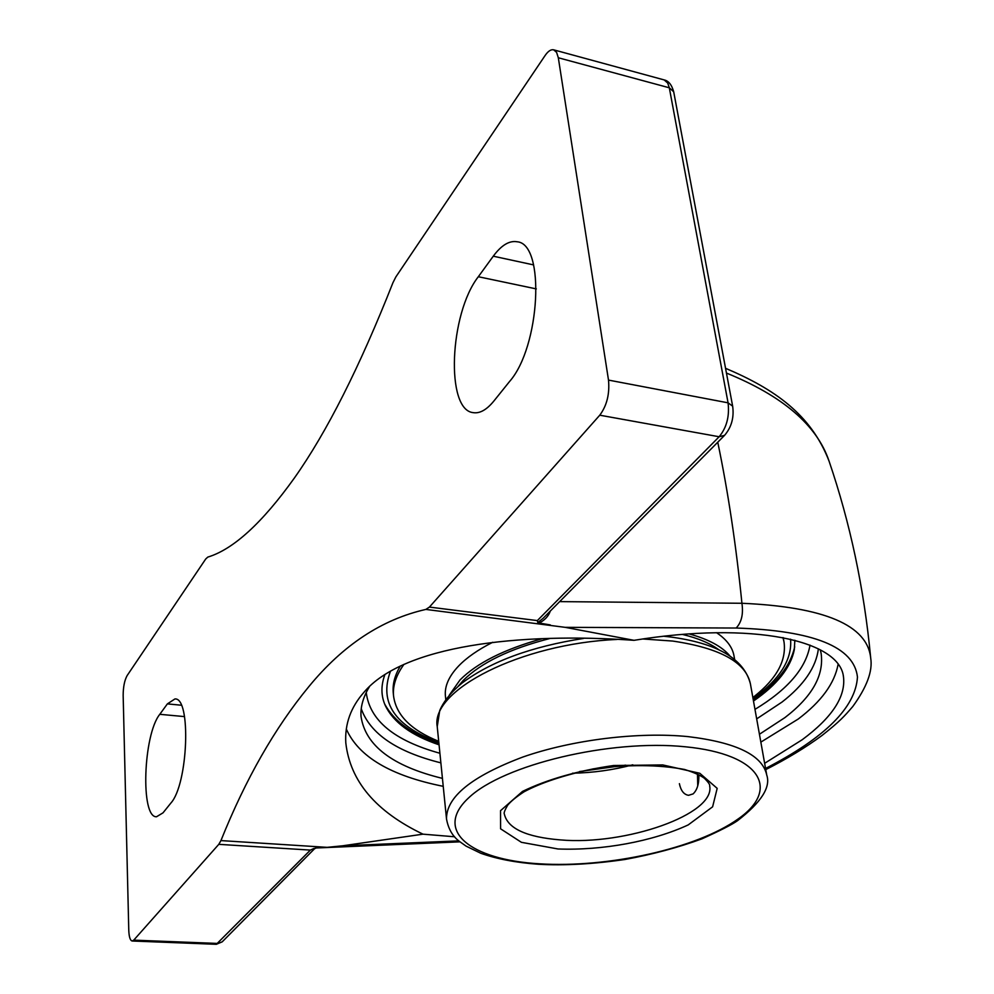 <?xml version="1.0" encoding="UTF-8"?>
<svg xmlns="http://www.w3.org/2000/svg" width="994" height="994" viewBox="0 0 994 994"><rect width="100%" height="100%" fill="white"/><g stroke="black" fill="none" stroke-linecap="round" stroke-linejoin="round"><path stroke-width="1.49" d="M454.631 836.774L422.997 834.165C375.819 811.601 350.087 781.147 345.8 742.829C344.707 724.067 350.783 707.194 364.028 692.197C403.328 645.678 518.495 632.147 634.035 640.322C752.446 621.014 839.458 640.347 843.471 676.715C845.931 696.521 832.164 717.544 802.158 739.772L764.634 763.305M760.845 742.12L798.232 719.035C821.292 701.59 834.575 683.387 838.091 664.427M346.297 729C358.474 756.707 390.791 775.829 443.237 786.329M759.441 734.255L784.912 717.606C812.073 696.794 824.15 675.398 821.131 653.456L820.274 649.803M369.457 686.668C363.183 696.968 360.375 706.908 361.033 716.475C365.357 745.55 392.493 766.188 442.442 778.389M458.83 840.874L342.706 845.795L327.113 847.348L220.941 840.589C245.555 779.159 274.878 727.819 308.898 686.556C343.029 645.019 382.019 619.312 425.867 609.421L565.151 627.338L736.169 628.034C741.574 622.281 743.487 614.031 741.922 603.271L559.659 601.618M634.035 640.322L565.151 627.338M543.035 618.38L537.791 622.555L539.046 623.039C544.7 620.306 548.464 616.292 550.353 610.999M542.972 618.442L724.576 435.347C731.509 427.196 734.206 417.468 732.653 406.173L728.068 402.831C729.633 416.324 726.664 427.631 719.147 436.751L724.576 435.347M539.059 623.027L550.316 624.915M316.44 847.969L313.93 848.466L314.452 848.839L222.184 941.852L218.046 943.455L133.743 940.138L132.177 941.007C130.177 940.535 129.046 936.932 128.773 930.222L123.157 695.353C123.219 686.842 124.548 680.256 127.133 675.585L205.721 558.988L207.796 557.1C233.317 549.359 262.167 523.018 294.336 478.077C326.815 432.154 359.691 367.01 392.965 282.656L395.861 276.916L545.122 55.49C548.129 51.129 550.974 49.24 553.658 49.824L556.59 52.347L558.317 57.764L608.502 380.093C609.769 393.959 606.862 405.664 599.767 415.194L719.147 436.751L537.344 620.591L537.791 622.555M313.93 848.454L310.377 850.094L216.332 944.3L222.184 941.852M327.113 847.335L315.781 847.994M726.44 373.061C782.75 395.923 816.944 425.233 829.021 461.005C810.992 414.535 774.686 389.126 725.558 368.302M765.765 769.604C786.987 758.832 805.749 747.451 822.026 735.461C840.464 720.861 844.316 716.264 852.74 706.572C866.855 687.14 872.844 670.987 870.707 658.078C867.389 625.201 824.461 606.924 741.922 603.271C736.144 545.408 728.08 491.719 717.755 442.231M133.743 940.138L218.792 844.341L310.377 850.094M220.941 840.589L218.792 844.341M342.706 845.795L422.997 834.165M384.84 674.727C380.826 685.674 380.988 695.974 385.337 705.616C393.487 722.414 411.404 735.485 439.062 744.817M753.489 701.019C777.109 684.779 790.727 667.633 794.343 649.567L794.827 640.235M599.767 415.194L429.42 607.086L425.867 609.421M163.028 812.831L156.505 816.77C140.303 817.727 143.248 734.603 159.798 714.313L167.377 703.889L174.907 698.956C191.333 697.142 188.201 784.254 170.831 803.115L163.028 812.831M493.794 401.129C486.638 409.851 479.791 413.678 473.256 412.647C445.399 410.199 449.425 313.694 478.325 276.73L493.272 256.191C501.398 245.195 509.363 240.386 517.153 241.778C545.557 243.766 540.251 346.894 509.475 381.609L493.794 401.129M697.738 785.856L697.477 774.065M549.607 638.57C509.798 648.834 481.046 662.762 463.353 680.331L458.246 686.208M718.923 649.852C710.176 643.317 698.024 638.173 682.468 634.433M729.931 655.965C722.104 646.572 708.511 639.229 689.128 633.923M541.817 638.794C504.144 649.331 476.871 663.048 459.998 679.971L449.35 695.092M400.296 666.079C394.916 675.088 392.555 683.81 393.202 692.222L393.301 693.24M783.868 641.105L783.197 637.614M752.868 697.539L754.707 696.086C776.761 678.442 786.527 660.401 784.03 641.975L782.961 637.564M403.974 664.34C396.221 675.088 392.729 685.462 393.5 695.477C395.823 714.835 410.895 730.118 438.702 741.313M734.616 659.345L734.057 656.177C732.615 647.429 726.788 639.602 716.599 632.718M492.726 642.273C478.077 649.678 466.671 657.618 458.507 666.117C448.928 676.268 444.554 686.133 445.387 695.713L445.461 696.446M572.494 773.208C592.933 772.835 613.037 770.039 632.805 764.808M625.586 765.144L579.514 771.555M698.844 774.748C699.13 783.67 697.204 790.068 693.091 793.908L688.556 795.312C683.909 794.591 680.865 790.702 679.387 783.67M736.169 628.034C813.664 630.544 854.094 646.883 857.462 677.051C855.635 707.343 825.008 737.821 765.566 768.461M732.653 406.173L673.696 91.796L669.31 87.795L728.068 402.831L608.502 380.093M553.658 49.824L664.154 79.918L667.719 83.061L669.31 87.795L558.317 57.764M810.011 645.106C806.109 668.117 787.77 689.538 754.98 709.368M439.907 753.253C394.245 740.642 369.693 720.389 366.239 692.47M756.683 718.873L782.029 702.062C803.972 684.99 816.086 667.247 818.385 648.821M361.244 708.747C370.228 733.821 396.768 751.862 440.876 762.858M537.344 620.591L429.42 607.086M184.524 716.599L159.798 714.313M181.281 705.218L167.377 703.889M536.313 288.906L478.325 276.73M533.604 264.901L493.272 256.191M790.565 639.179C792.131 657.804 781.843 675.945 759.702 693.638L753.054 698.645M438.814 742.431C394.966 726.279 378.838 702.572 390.456 671.298M560.33 839.905C526.248 837.11 507.574 828.462 504.331 813.987C503.66 813.129 504.753 810.234 507.599 805.314C510.804 801.35 516.308 796.828 524.099 791.771C540.798 782.812 563.933 775.171 593.493 768.822C628.307 764.398 658.662 764.61 684.531 769.468C693.824 772.388 700.484 775.345 704.522 778.352C708.424 782.353 710.138 784.862 709.654 785.869C715.742 814.297 625.462 845.621 560.33 839.905M558.007 848.975C602.352 850.665 652.66 841.421 688.208 824.908L712.611 806.817L717.183 788.366L699.776 773.27L662.774 764.933L613.559 765.517C577.999 770.636 547.657 779.259 522.533 791.398L500.529 810.682L500.591 828.81L521.403 842.316L558.007 848.975M539.518 863.811C470.634 859.872 433.036 830.661 468.733 797.784C503.237 764.784 610.167 738.989 685.388 746.792C761.093 754.098 780.563 789.447 738.194 818.919C696.782 848.553 608.055 868.16 539.518 863.811M642.82 638.98L672.677 641.055C719.979 648.013 745.885 662.265 750.395 683.785C743.947 658.724 717.109 643.106 669.881 636.918L663.942 636.247M437.31 727.459L437.236 726.689C430.24 690.408 520.744 643.627 616.951 639.453M446.505 818.894C448.294 828.946 452.717 836.538 459.762 841.645L466.062 846.118L480.773 853.262C496.901 858.978 516.072 862.643 538.288 864.258C564.269 865.699 593.145 864.109 624.891 859.487C652.524 854.405 678.181 847.534 701.863 838.874C720.339 830.549 732.23 824.473 737.573 820.646C761.218 802.332 770.934 787.124 766.734 775.034C762.535 755.229 736.318 742.431 688.121 736.629C638.272 731.646 572.171 739.784 522.757 757.068C471.728 776.314 446.306 796.915 446.505 818.894L437.236 726.689L439.733 710.548C443.684 701.267 451.164 692.085 462.16 682.977C490.974 661.42 531.417 646.572 583.478 638.446M843.471 676.715L843.285 675.833M314.452 848.826L316.03 847.994L459.998 841.843M664.154 79.918C668.577 80.849 671.758 84.813 673.696 91.796M132.177 941.007L216.332 944.3M820.932 652.449L821.131 653.456M870.632 657.258C864.047 588.386 850.181 522.968 829.021 461.005M393.202 692.222L393.5 695.477M445.387 695.713L445.784 699.614M384.666 704.038C394.121 721.333 412.199 734.454 438.926 743.425M753.241 699.639C776.513 683.71 790.329 666.117 794.715 646.858M766.622 774.401L750.395 683.785"/></g></svg>
